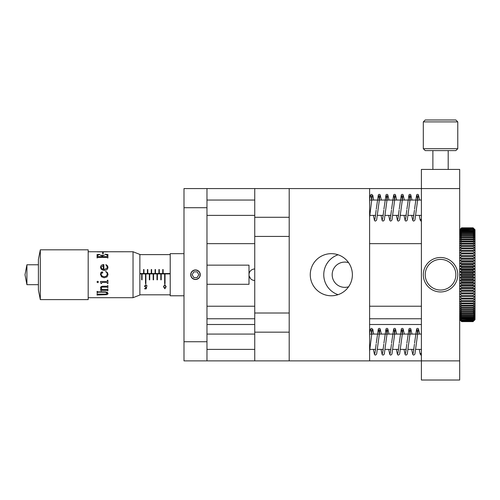 <?xml version="1.0" encoding="UTF-8"?>
<svg xmlns="http://www.w3.org/2000/svg" width="500" height="500" viewBox="0 0 500 500"><rect width="100%" height="100%" fill="white"/><g stroke="black" fill="none" stroke-linecap="round" stroke-linejoin="round"><path stroke-width="0.75" d="M338.069 254.775A21.062 21.062 0 0 0 338.069 294.675M348.587 262.663A12.637 12.637 0 0 0 332.175 274.725A12.637 12.637 0 0 0 348.587 286.781M421.394 306.231L369.613 306.231M254.744 306.231L206.969 306.231M206.969 318.756L254.744 318.756M369.613 318.756L421.394 318.756M421.394 243.656L369.613 243.656M254.744 243.656L206.969 243.656M254.744 360.875L421.394 360.875L421.394 169.425L459.681 169.425L459.681 188.569L206.969 188.569L206.969 360.875L254.744 360.875L254.744 188.569M421.394 324.5L369.613 324.5M254.744 324.5L206.969 324.5M459.681 380.019L421.394 380.019L421.394 360.875L459.681 360.875L459.681 380.019M459.681 188.569L459.681 360.875M254.744 217.288L289.2 217.288L289.2 332.156L254.744 332.156M331.325 295.781A21.062 21.062 0 0 1 310.262 274.725A21.062 21.062 0 0 1 331.325 253.663A21.062 21.062 0 0 1 352.381 274.725A21.062 21.062 0 0 1 331.325 295.781M369.613 360.875L369.613 188.569M289.2 360.875L289.2 332.156M289.2 217.288L289.2 188.569M200.269 274.725A4.787 4.787 0 0 0 195.481 269.938A4.787 4.787 0 0 0 190.694 274.725A4.787 4.787 0 0 0 195.481 279.506A4.787 4.787 0 0 0 200.269 274.725M206.969 360.875L183.994 360.875L183.994 188.569L206.969 188.569M461.6 227.825L459.681 229.731L461.6 227.825L473.088 227.825L461.6 227.825L473.088 227.825L475 229.819L473.088 227.981L461.6 228.075L473.088 227.981M461.6 227.981L459.681 229.819L461.6 227.856M473.088 227.856L475 230.087L473.088 228.319L461.6 228.475L473.088 228.319M475 229.731L473.088 227.825M461.6 228.319L459.681 230.087L461.6 228.075M473.088 228.075L475 230.531L473.088 228.837L461.6 229.062L473.088 228.837M461.6 228.837L459.681 230.531L461.6 228.475M473.088 228.475L475 230.531L475 231.144L473.088 229.537L461.6 229.825L473.088 229.537M461.6 229.537L459.681 231.144L461.6 229.062M473.088 229.062L475 231.144L475 231.931L473.088 230.419L473.088 230.769L461.6 230.769L461.6 230.419L473.088 230.419M461.6 230.419L459.681 231.931L461.6 229.825M473.088 229.825L475 231.931L475 232.894L473.088 231.475L473.088 231.881L461.6 231.881L461.6 231.475L473.088 231.475M461.6 231.475L459.681 232.894L461.6 230.769M473.088 230.769L475 232.894L475 234.013L473.088 232.7L473.088 233.169L461.6 233.169L461.6 232.7L473.088 232.7M461.6 232.7L459.681 234.013L461.6 231.881M473.088 231.881L475 234.013L475 235.294L473.088 234.088L473.088 234.613L461.6 234.613L461.6 234.088L473.088 234.088M461.6 234.088L459.681 235.294L461.6 233.169M473.088 233.169L475 235.294L475 236.737L473.088 235.644L473.088 236.219L461.6 236.219L461.6 235.644L473.088 235.644M461.6 235.644L459.681 236.737L461.6 234.613M473.088 234.613L475 236.737L475 238.325L473.088 237.35L473.088 237.975L461.6 237.975L461.6 237.35L473.088 237.35M461.6 237.35L459.681 238.325L461.6 236.219M473.088 236.219L475 238.325L475 240.056L473.088 239.2L473.088 239.881L461.6 239.881L461.6 239.2L473.088 239.2M461.6 239.2L459.681 240.056L461.6 237.975M473.088 237.975L475 240.056L475 241.925L473.088 241.194L473.088 241.919L461.6 241.919L461.6 241.194L473.088 241.194M461.6 241.194L459.681 241.925L461.6 239.881M473.088 239.881L475 241.925L475 243.925L473.088 243.319L473.088 244.094L461.6 244.094L461.6 243.319L473.088 243.319M461.6 243.319L459.681 243.925L461.6 241.919M473.088 241.919L475 243.925L475 246.044L473.088 245.569L473.088 246.381L461.6 246.381L461.6 245.569L473.088 245.569M461.6 245.569L459.681 246.044L461.6 244.094M473.088 244.094L475 246.044L475 248.275L473.088 247.931L473.088 248.787L461.6 248.787L461.6 247.931L473.088 247.931M461.6 247.931L459.681 248.275L461.6 246.381M473.088 246.381L475 248.275L475 250.613L473.088 250.406L473.088 251.287L461.6 251.287L461.6 250.406L473.088 250.406M461.6 250.406L459.681 250.613L461.6 248.787M473.088 248.787L475 250.613L475 253.05L473.088 252.969L473.088 253.888L461.6 253.888L461.6 252.969L473.088 252.969M461.6 252.969L459.681 253.05L461.6 251.287M473.088 251.287L475 253.05L475 255.569L473.088 255.625L473.088 256.569L461.6 256.569L461.6 255.625L473.088 255.625M461.6 255.625L459.681 255.569L461.6 253.888M473.088 253.888L475 255.569L475 258.163L473.088 258.35L473.088 259.319L461.6 259.319L461.6 258.35L473.088 258.35M461.6 258.35L459.681 258.163L461.6 256.569M473.088 256.569L475 258.163L475 260.819L473.088 261.144L473.088 262.131L461.6 262.131L461.6 261.144L473.088 261.144M461.6 261.144L459.681 260.819L461.6 259.319M473.088 259.319L475 260.819L475 263.531L473.088 263.988L473.088 264.994L461.6 264.994L461.6 263.988L473.088 263.988M461.6 263.988L459.681 263.531L461.6 262.131M473.088 262.131L475 263.531L475 266.294L473.088 266.875L473.088 267.894L461.6 267.894L461.6 266.875L473.088 266.875M461.6 266.875L459.681 266.294L461.6 264.994M473.088 264.994L475 266.294L475 269.081L473.088 269.794L473.088 270.819L461.6 270.819L461.6 269.794L473.088 269.794M461.6 269.794L459.681 269.081L461.6 267.894M473.088 267.894L475 269.081L475 271.9L473.088 272.738L473.088 273.762L461.6 273.762L461.6 272.738L473.088 272.738M461.6 272.738L459.681 271.9L461.6 270.819M473.088 270.819L475 271.9L475 274.725L473.088 275.681L473.088 276.712L461.6 276.712L461.6 275.681L473.088 275.681M461.6 275.681L459.681 274.725L461.6 273.762M473.088 273.762L475 274.725L475 277.55L473.088 278.625L473.088 279.65L461.6 279.65L461.6 278.625L473.088 278.625M461.6 278.625L459.681 277.55L461.6 276.712M473.088 276.712L475 277.55L475 280.363L473.088 281.55L473.088 282.569L461.6 282.569L461.6 281.55L473.088 281.55M461.6 281.55L459.681 280.363L461.6 279.65M473.088 279.65L475 280.363L475 283.156L473.088 284.45L473.088 285.456L461.6 285.456L461.6 284.45L473.088 284.45M461.6 284.45L459.681 283.156L461.6 282.569M473.088 282.569L475 283.156L475 285.912L473.088 287.312L473.088 288.3L461.6 288.3L461.6 287.312L473.088 287.312M461.6 287.312L459.681 285.912L461.6 285.456M473.088 285.456L475 285.912L475 288.625L473.088 290.125L473.088 291.094L461.6 291.094L461.6 290.125L473.088 290.125M461.6 290.125L459.681 288.625L461.6 288.3M473.088 288.3L475 288.625L475 291.288L473.088 292.875L473.088 293.825L461.6 293.825L461.6 292.875L473.088 292.875M461.6 292.875L459.681 291.288L461.6 291.094M473.088 291.094L475 291.288L475 293.881L473.088 295.556L473.088 296.475L461.6 296.475L461.6 295.556L473.088 295.556M461.6 295.556L459.681 293.881L461.6 293.825M473.088 293.825L475 293.881L475 296.4L473.088 298.156L473.088 299.044L461.6 299.044L461.6 298.156L473.088 298.156M461.6 298.156L459.681 296.4L461.6 296.475M473.088 296.475L475 296.4L475 298.831L473.088 300.663L473.088 301.512L461.6 301.512L461.6 300.663L473.088 300.663M461.6 300.663L459.681 298.831L461.6 299.044M473.088 299.044L475 298.831L475 301.169L473.088 303.062L473.088 303.875L461.6 303.875L461.6 303.062L473.088 303.062M461.6 303.062L459.681 301.169L461.6 301.512M473.088 301.512L475 301.169L475 303.4L473.088 305.356L473.088 306.125L461.6 306.125L461.6 305.356L473.088 305.356M461.6 305.356L459.681 303.4L461.6 303.875M473.088 303.875L475 303.4L475 305.519L473.088 307.525L473.088 308.25L461.6 308.25L461.6 307.525L473.088 307.525M461.6 307.525L459.681 305.519L461.6 306.125M473.088 306.125L475 305.519L475 307.519L473.088 309.562L473.088 310.244L461.6 310.244L461.6 309.562L473.088 309.562M461.6 309.562L459.681 307.519L461.6 308.25M473.088 308.25L475 307.519L475 309.387L473.088 311.469L473.088 312.1L461.6 312.1L461.6 311.469L473.088 311.469M461.6 311.469L459.681 309.387L461.6 310.244M473.088 310.244L475 309.387L475 311.119L473.088 313.225L473.088 313.806L461.6 313.806L461.6 313.225L473.088 313.225M461.6 313.225L459.681 311.119L461.6 312.1M473.088 312.1L475 311.119L475 312.712L473.088 315.356L461.6 315.356L461.6 314.831L473.088 314.831M461.6 314.831L459.681 312.712L461.6 313.806M473.088 313.806L475 312.712L475 314.15L473.088 316.75L461.6 316.75L461.6 316.281L473.088 316.281M461.6 316.281L459.681 314.15L461.6 315.356M473.088 315.356L475 314.15L475 315.431L473.088 317.975L461.6 317.975L461.6 317.562L473.088 317.562M461.6 317.562L459.681 315.431L461.6 316.75M473.088 316.75L475 315.431L475 316.556L473.088 319.025L461.6 319.025L461.6 318.681L473.088 318.681M461.6 318.681L459.681 316.556L461.6 317.975M473.088 317.975L475 316.556L475 317.512L473.088 319.906L461.6 319.906L473.088 319.619M461.6 319.619L459.681 317.512L461.6 319.025M473.088 319.025L475 317.512L475 318.3L473.088 320.606L461.6 320.606L473.088 320.381M461.6 320.381L459.681 318.3L461.6 319.906M473.088 319.906L475 318.3L475 318.919L473.088 321.131L461.6 321.131L473.088 320.969M461.6 320.969L459.681 318.919L461.6 320.606M473.088 320.606L475 318.919L473.088 321.469L461.6 321.469L473.088 321.369M461.6 321.369L459.681 319.356L461.6 321.131M473.088 321.131L475 319.356L473.088 321.619L461.6 321.619L459.681 319.713L461.6 321.619L473.088 321.587M461.6 321.587L459.681 319.625L461.6 321.469M473.088 321.469L475 319.713M459.681 293.881L475 293.881M459.681 291.288L475 291.288M459.681 288.625L475 288.625M459.681 285.912L475 285.912M459.681 283.156L475 283.156M459.681 280.363L475 280.363M459.681 277.55L475 277.55M459.681 274.725L475 274.725M459.681 271.9L475 271.9M459.681 269.081L475 269.081M459.681 266.294L475 266.294M459.681 263.531L475 263.531M459.681 260.819L475 260.819M459.681 258.163L475 258.163M459.681 255.569L475 255.569M421.394 200.056L369.613 200.056M254.744 200.056L206.969 200.056M421.394 215.375L415.812 215.375M413.894 215.375L408.156 215.375M406.238 215.375L400.494 215.375M398.575 215.375L392.837 215.375M390.919 215.375L385.181 215.375M383.263 215.375L377.519 215.375M375.6 215.375L369.862 215.375M254.744 215.375L206.969 215.375M206.969 349.387L254.744 349.387M369.862 349.387L375.6 349.387M377.519 349.387L383.263 349.387M385.181 349.387L390.919 349.387M392.837 349.387L398.575 349.387M400.494 349.387L406.238 349.387M408.156 349.387L413.894 349.387M415.812 349.387L421.394 349.387M206.969 334.075L254.744 334.075M369.613 334.075L421.394 334.075M183.994 295.781L170.212 295.781L170.212 253.663L183.994 253.663M421.394 219.2A0.956 0.956 0 0 0 420.438 220.156A0.956 0.956 0 0 0 421.394 221.119L420.462 220.606L420.012 219.506L419.319 215.375M421.394 353.219A0.956 0.956 0 0 0 420.438 354.175A0.956 0.956 0 0 0 421.394 355.131L420.462 354.619L420.012 353.525L419.319 349.387M206.969 284.294L249 284.294L249 265.15L206.969 265.15M133.038 251.75L139.869 254.431L139.869 295.019L133.038 297.694L133.038 251.75L96.962 251.756M38.4 284.681L26.913 284.681L26.913 264.769L25 274.75M38.4 290.038L38.4 259.406L40.319 249.831L40.319 299.613L38.4 290.038M40.319 299.613L88.181 299.613L88.181 249.831L40.319 249.831M97.537 294.988L105.681 294.713C107.212 294.725 107.994 294.306 108.012 293.456L107.369 292.337L105.55 291.887L98.112 291.887L97.081 291.344L97.081 292.7L98.225 292.188L105.55 292.188L107.269 293.288L105.794 294.125L97.994 294.125L97.081 293.65L97.081 295.125L97.994 294.65L105.681 294.65C107.212 294.656 107.994 294.237 108.012 293.394M101.5 290.7L101.031 290.863L100.512 289.556L101.469 289.556L100.512 287.875L101.056 286.669L102.519 286.238L106.869 286.238L107.894 285.538L107.894 287.738L106.869 287.119L102.519 287.119L101.487 287.381L101.088 288.156L102.3 289.556L106.869 289.556L107.894 288.938L107.894 290.863L106.869 290.325L102.019 290.325L101.5 290.7L102.019 290.275L106.869 290.275L107.894 290.812M106.581 281.475L107.325 281.106L107.438 280.206L107.894 280.206L107.894 283.625L106.581 282.45L102.075 282.45L101.444 283.519L100.969 283.519L100.512 281.475L106.581 281.475M97.706 281.256L98.469 281.962L97.706 282.669L96.962 281.962L97.706 281.256M105.606 271.694L107.513 272.712L108.012 274.594L107.037 276.881L104.119 277.787L101.5 276.762L100.512 274.306L100.969 272.419L102.075 271.85L102.675 272.081L102.6 273.075L101.544 272.994L101.031 274.306L101.844 275.994L104.119 276.762L106.219 276.219L107.269 274.419L107.025 273.031L105.794 271.456L107.513 272.706L108.006 274.725M100.531 274.725L100.969 272.431L102.075 271.863L102.8 272.6M103.85 269.406L104.406 269.45L103.85 269.406L103.85 264.544C101.862 264.65 100.75 265.569 100.512 267.288L101.144 269.1L102.644 270.087L104.406 270.438L106.369 269.994L107.55 268.95L108.012 267.344L107.537 265.881L108.012 267.369M107.05 268.163L104.406 269.45L107.05 268.163L107.269 267.125L106.006 264.644L107.537 265.881M103.206 253.762L103.206 252.05L102.644 252.05L102.644 253.762L103.206 253.762M97.537 256.069L98.069 255.094L99.881 254.412L97.081 254.519L97.081 257.962L98.05 257.387L106.694 257.387L107.894 258L107.894 254.494L104.919 254.231L106.85 254.944L107.438 256.169L106.694 256.719L102.456 256.719L102.775 255.594L104.35 255.275L100.3 255.275L101.7 255.581L102.019 256.719L98.05 256.719L97.537 256.069L98.05 256.656L102.019 256.656M102.456 256.656L106.694 256.656L107.438 256.106M107.269 293.288L105.55 292.131L98.225 292.131L97.537 292.556M97.537 292.638L97.081 292.638M97.537 295.056L97.081 295.056M101.469 289.556L100.512 287.831M107.894 287.694L106.869 287.075L102.519 287.075L101.487 287.337L101.088 288.156M101.5 290.812L101.031 290.812L100.512 289.506M107.894 283.594L106.581 282.425L102.075 282.425L101.444 283.488L100.969 283.488L100.512 281.45M98.469 281.938L97.706 282.638L96.962 281.938M108.012 274.594L107.037 276.869L104.119 277.781L101.5 276.756L100.512 274.306M107.05 268.181L107.269 267.125M105.794 264.925L106.006 264.681L107.537 265.912M100.512 267.312C100.75 265.6 101.862 264.688 103.85 264.575M101.031 267.288L101.569 268.481L103.375 269.356L103.375 265.531L101.031 267.288L101.569 268.463L103.375 269.337M100.3 255.338L104.35 255.338M104.919 254.3L107.894 254.562M97.081 254.587L99.881 254.481M102.644 252.125L103.206 252.125M99.481 251.856L105.506 251.863M97.481 251.838L107.513 251.831M98.513 251.838L107.513 251.756M97.481 251.756L98.513 251.762M163.531 286.681L164.856 284.6L166.131 286.681L164.856 288.788L163.531 286.681M141.681 279.844L142.069 279.844L142.069 274.056L141.681 274.056L141.681 279.844M149.344 279.844L149.344 274.056L149.725 274.056L149.725 279.844L149.344 279.844M157 279.844L157.381 279.844L157.381 274.056L157 274.056L157 279.844M164.656 283.75L164.656 274.056L165.037 274.056L165.037 283.75L164.656 283.75M160.831 279.844L161.213 279.844L161.213 274.056L160.831 274.056L160.831 279.844M153.169 279.844L153.169 274.056L153.556 274.056L153.556 279.844L153.169 279.844M145.512 283.75L145.512 274.056L145.894 274.056L145.894 283.75L145.512 283.75M146.631 286.85L146.237 288.856L144.669 288.856L144.669 288.444L145.969 288.444L146.175 287.387L145.725 287.462L144.519 286.163L145.856 284.769L147.025 285.881L145.838 285.169L144.863 286.175L145.787 287.056L146.631 286.85M139.869 273.913L169.481 273.913L169.481 273.531L139.869 273.531M139.869 273.331L139.869 269.525M143.6 273.331L143.981 273.331L143.981 269.525L143.6 269.525L143.6 273.331M147.425 273.331L147.812 273.331L147.812 269.525L147.425 269.525L147.425 273.331M151.256 273.331L151.637 273.331L151.637 269.525L151.256 269.525L151.256 273.331M155.087 273.331L155.469 273.331L155.469 269.525L155.087 269.525L155.087 273.331M158.912 273.331L159.3 273.331L159.3 269.525L158.912 269.525L158.912 273.331M162.744 273.331L163.125 273.331L163.125 269.525L162.744 269.525L162.744 273.331M164.656 274.25L165.037 274.25M139.869 273.719L169.481 273.719M160.831 274.25L161.213 274.25M157 274.25L157.381 274.25M153.169 274.25L153.556 274.25M149.344 274.25L149.725 274.25M145.512 274.25L145.894 274.25M141.681 274.25L142.069 274.25M163.531 286.837L164.856 284.6M164.856 284.825L166.131 286.837M163.875 286.681L164.844 288.456L165.787 286.681L164.844 285.006L164.019 285.681L163.875 286.681L164.844 288.375L165.787 286.681M144.669 288.519L145.969 288.444M145.969 288.519L146.175 287.387M144.519 286.337L145.856 284.769M145.856 284.988L147.025 286.069M145.787 287.056L144.863 286.175M145.787 287.194L146.631 287M163.125 269.694L162.744 269.694M159.3 269.694L158.912 269.694M155.469 269.694L155.087 269.694M151.637 269.694L151.256 269.694M147.812 269.694L147.425 269.694M143.981 269.694L143.6 269.694M457.769 148.694L455.856 150.612L425.225 150.612L423.306 148.694L457.769 148.694L457.769 121.894L423.306 121.894L423.306 148.694M423.306 121.894L425.225 119.981L455.856 119.981L457.769 121.894M454.894 280.056A15.319 15.319 0 0 0 445.869 260.363A15.319 15.319 0 0 0 426.181 269.387A15.319 15.319 0 0 0 435.206 289.081A15.319 15.319 0 0 0 454.894 280.056M424.387 268.725A17.231 17.231 0 0 1 446.538 258.569A17.231 17.231 0 0 1 456.694 280.725A17.231 17.231 0 0 1 434.538 290.875A17.231 17.231 0 0 1 424.387 268.725M195.481 270.125A4.594 4.594 0 0 0 190.888 274.725A4.594 4.594 0 0 0 195.481 279.319A4.594 4.594 0 0 0 200.075 274.725A4.594 4.594 0 0 0 195.481 270.125M192.162 274.725L193.825 277.594L197.138 277.594L198.8 274.725L197.138 271.85L193.825 271.85L192.162 274.725M289.2 236.431L254.744 236.431M289.2 313.012L254.744 313.012M183.994 341.731L206.969 341.731M183.994 207.712L206.969 207.712M250.131 277.344A5.744 3.606 170 0 1 249.088 275.725A5.744 5.744 0 0 0 254.744 280.469M417.719 200.056L416.931 195.925L418.194 195.925L414.925 220.106L413.719 221.119L412.806 220.606L411.662 215.375M419.644 200.056L418.413 194.719L417.544 194.312L416.637 194.825L414.55 209.106M414.438 210.175L413.2 219.4M413.738 216.562L413.581 215.375M410.062 200.056L409.275 195.925L410.538 195.925L407.262 220.106L406.056 221.119L405.15 220.606L404 215.375M411.981 200.056L410.75 194.719L409.888 194.312L408.975 194.825L406.894 209.106M406.781 210.175L405.538 219.4M406.075 216.562L405.919 215.375M402.406 200.056L401.619 195.925L402.881 195.925L399.606 220.106L398.4 221.119L397.488 220.606L396.344 215.375M404.325 200.056L403.094 194.719L402.231 194.312L401.319 194.825L399.231 209.106M399.125 210.175L397.881 219.4M398.419 216.562L398.263 215.375M394.75 200.056L393.963 195.925L395.219 195.925L391.95 220.106L390.744 221.119L389.831 220.606L388.688 215.375M396.669 200.056L395.438 194.719L394.569 194.312L393.663 194.825L391.575 209.106M391.469 210.175L390.225 219.4M390.763 216.562L390.606 215.375M387.088 200.056L386.3 195.925L387.562 195.925L384.294 220.106L383.088 221.119L382.175 220.606L381.025 215.375M389.006 200.056L387.781 194.719L386.912 194.312L386.006 194.825L383.919 209.106M383.806 210.175L382.562 219.4M383.106 216.562L382.944 215.375M379.431 200.056L378.644 195.925L379.906 195.925L376.631 220.106L375.425 221.119L374.519 220.606L373.369 215.375M381.35 200.056L380.119 194.719L379.256 194.312L378.344 194.825L376.262 209.106M376.15 210.175L374.906 219.4M375.444 216.562L375.288 215.375M371.775 200.056L370.988 195.925L372.25 195.925L369.613 217.237M421.238 215.375L421.394 216.556M369.613 199.469L370.238 195.925L370.688 194.825L371.6 194.312L372.806 195.325L373.694 200.056M417.719 334.075L416.931 329.944L418.194 329.944L414.925 354.119L413.719 355.131L412.806 354.619L411.662 349.387M419.644 334.075L418.413 328.738L417.544 328.331L416.637 328.844L414.55 343.125M414.438 344.194L413.2 353.419M413.738 350.575L413.581 349.387M410.062 334.075L409.275 329.944L410.538 329.944L407.262 354.119L406.056 355.131L405.15 354.619L404 349.387M411.981 334.075L410.75 328.738L409.888 328.331L408.975 328.844L406.894 343.125M406.781 344.194L405.538 353.419M406.075 350.575L405.919 349.387M402.406 334.075L401.619 329.944L402.881 329.944L399.606 354.119L398.4 355.131L397.488 354.619L396.344 349.387M404.325 334.075L403.094 328.738L402.231 328.331L401.319 328.844L399.231 343.125M399.125 344.194L397.881 353.419M398.419 350.575L398.263 349.387M394.75 334.075L393.963 329.944L395.219 329.944L391.95 354.119L390.744 355.131L389.831 354.619L388.688 349.387M396.669 334.075L395.438 328.738L394.569 328.331L393.663 328.844L391.575 343.125M391.469 344.194L390.225 353.419M390.763 350.575L390.606 349.387M387.088 334.075L386.3 329.944L387.562 329.944L384.294 354.119L383.088 355.131L382.175 354.619L381.025 349.387M389.006 334.075L387.781 328.738L386.912 328.331L386.006 328.844L383.919 343.125M383.806 344.194L382.562 353.419M383.106 350.575L382.944 349.387M379.431 334.075L378.644 329.944L379.906 329.944L376.631 354.119L375.425 355.131L374.519 354.619L373.369 349.387M381.35 334.075L380.119 328.738L379.256 328.331L378.344 328.844L376.262 343.125M376.15 344.194L374.906 353.419M375.444 350.575L375.288 349.387M371.775 334.075L370.988 329.944L372.25 329.944L369.613 351.256M421.238 349.387L421.394 350.575M369.613 333.488L370.238 329.938L370.688 328.844L371.6 328.331L372.806 329.344L373.694 334.075M133.038 297.694L88.181 297.694M26.913 284.681L25 274.725M97.044 251.75L88.181 251.75M38.4 264.769L26.913 264.769M170.212 294.825L139.869 294.825M170.212 254.619L139.869 254.619M432.881 150.612L432.881 169.425M448.194 150.612L448.194 169.425M254.744 268.981A5.744 5.744 0 0 0 249.088 275.725"/></g></svg>
